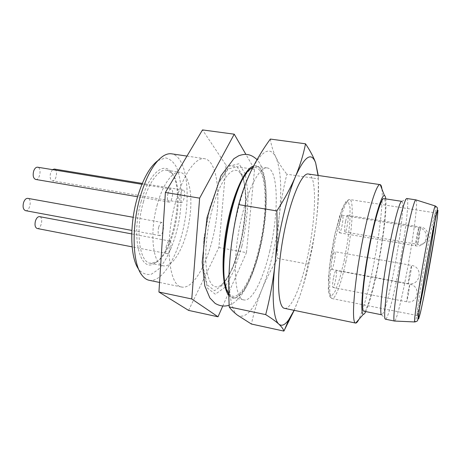 <?xml version="1.0" encoding="UTF-8"?>
<svg xmlns="http://www.w3.org/2000/svg" width="461" height="461" viewBox="0 0 461 461"><rect width="100%" height="100%" fill="white"/><g stroke="black" fill="none" stroke-linecap="round" stroke-linejoin="round"><path stroke-width="0.35" stroke-dasharray="2.31 1.73" d="M269.737 251.199C278.893 213.783 278.634 169.314 267.34 167.96C260.361 166.358 249.522 185.207 242.428 214.129C231.929 255.048 233.641 299.869 243.944 299.932C252.098 301.765 263.219 279.233 269.737 251.199M228.817 294.009C230.148 296.146 231.653 297.391 233.335 297.737C241.892 299.65 253.348 277.291 259.918 249.395C269.172 212.164 268.481 167.81 256.627 166.375L253.014 167.078M245.517 174.823L249.217 170.437C265.916 154.562 270.042 205.583 258.973 248.946C251.101 283.042 235.565 307.187 227.78 291.369L225.809 285.987M211.801 210.908C219.788 179.346 233.531 163.142 240.308 173.278C247.897 182.908 247.488 216.174 240.377 244.388C234.92 265.784 228.258 279.539 220.393 285.641C213.576 289.566 208.948 284.011 206.516 268.982C204.563 254.103 206.597 231.013 211.801 210.908M25.505 210.648C29.861 211.743 32.27 198.875 27.804 198.357M37.185 228.495C41.236 229.549 43.72 217.143 39.565 216.641M52.508 169.648L50.606 172.829C49.632 177.122 50.232 179.778 52.41 180.798C56.357 181.738 58.305 169.435 54.265 169.043M35.653 179.438C39.94 180.447 41.968 167.643 37.595 167.205M158.717 227.135C157.702 231.802 158.019 234.62 159.667 235.577C162.814 236.464 165.332 222.755 162.076 222.473C160.785 222.461 159.667 224.017 158.717 227.135M166.427 245.661C165.464 250.093 165.73 252.749 167.222 253.642C170.138 254.495 172.679 241.299 169.66 241.028C168.432 241.028 167.355 242.572 166.427 245.661M180.314 194.277C179.346 198.852 179.629 201.618 181.167 202.563C183.997 203.33 186.14 190.295 183.213 190.099C182.107 190.099 181.138 191.494 180.314 194.277M167.971 193.413C166.957 198.184 167.285 201.071 168.957 202.068C172.045 202.892 174.287 189.287 171.094 189.056C169.89 189.05 168.853 190.502 167.971 193.413M157.322 204.425C149.093 232.886 152.96 265.063 163.442 265.853C173.071 267.691 184.809 246.514 189.05 222.139C193.447 197.792 189.702 173.872 180.032 172.287C172.771 170.783 162.848 184.112 157.322 204.425M143.377 202.033C148.955 181.865 159.166 168.674 166.726 170.218L171.953 173.445C186.014 188.497 174.633 252.686 156.256 261.986L150.24 263.219C139.331 262.338 135.061 230.281 143.377 202.033M141.245 201.227C130.613 237.017 140.127 273.713 154.706 263.208C173.757 253.51 185.472 187.42 170.916 171.769C163.234 161.511 148.586 174.5 141.245 201.227M157.927 160.584L165.516 157.893C169.838 158.745 173.486 161.823 176.459 167.136C181.715 179.312 182.568 199.711 179.11 220.375C175.255 240.97 167.441 259.831 158.319 269.46L151.462 274.157C146.909 275.2 142.783 273.759 139.089 269.829L138.669 269.241M149.162 280.294C162.929 282.887 179.087 253.994 184.757 221.378C190.647 188.797 185.403 156.118 171.584 153.818M175.399 202.765C164.249 242.279 168.766 286.333 181.876 287.07C194.271 289.37 209.415 259.825 215.172 226.772C221.13 193.747 217.062 160.803 204.638 158.699C195.643 156.826 182.867 174.8 175.399 202.765M188.584 310.397L218.877 247.517L226.028 165.136L202.494 129.91M218.877 247.517L246.433 252.651L254.564 169.389L245.846 154.297M222.738 306.116L246.433 252.651M254.564 169.389L226.028 165.136M294.187 310.345L299.558 296.867C303.43 285.687 306.219 274.762 307.931 264.101L277.649 258.46C271.69 268.175 266.47 278.461 261.981 289.318C257.641 300.203 254.115 311.774 251.406 324.037M307.931 264.101C311.59 250.709 314.327 236.914 316.148 222.709C317.831 208.447 318.551 193.845 318.309 178.897L286.903 174.212C283.342 188.376 280.772 202.471 279.182 216.503C277.724 230.523 277.217 244.509 277.649 258.46M318.309 178.897L318.24 175.474M270.336 139.061C271.258 145.348 273.102 151.398 275.862 157.218C278.772 163.056 282.449 168.72 286.903 174.212M308.351 174.01C317.45 175.059 316.016 219.983 307.233 258.091C300.935 286.627 291.093 309.844 284.535 308.346M294.101 310.328L299.558 296.867C307.112 274.894 312.644 250.173 316.148 222.709C318.436 203.993 319.058 188.232 318.015 175.439M237.628 315.278C233.56 312.178 230.903 304.001 229.653 290.758C228.823 280.933 229.002 269.374 230.195 256.068C232.851 225.982 241.385 191.453 250.767 171.659L251.677 169.757C262.102 150.136 270.163 145.958 275.862 157.218C280.933 169.585 282.034 189.35 279.182 216.503C276.076 243.598 270.342 267.87 261.981 289.318C253.32 310.512 245.2 319.168 237.628 315.278M345.612 221.142C346.465 217.356 347.196 215.391 347.813 215.252C349.421 215.143 346.418 232.598 344.937 231.969C344.211 230.926 344.436 227.319 345.612 221.142M333.637 277.049C334.588 272.837 335.412 270.647 336.098 270.469C337.763 270.394 334.507 288.131 332.98 287.462C332.26 286.512 332.479 283.042 333.637 277.049M340.143 221.487C341.048 217.517 341.832 215.46 342.511 215.316C344.269 215.218 341.123 233.491 339.498 232.822C338.691 231.727 338.91 227.947 340.143 221.487M332.191 258.304C333.165 254.04 334.012 251.827 334.744 251.666C336.542 251.591 333.222 270.048 331.557 269.345C330.756 268.319 330.969 264.637 332.191 258.304M434.85 221.516L435.443 212.901C434.441 213.95 431.64 226.651 427.042 250.997C421.06 283.014 416.006 316.759 417.245 315.52L419.654 307.228M416.053 199.924C418.294 200.904 413.033 240.095 406.429 274.318C401.594 299.725 396.385 320.816 394.581 321.04M406.884 198.512L406.971 198.541C409.702 199.429 404.775 238.625 398.079 272.791C393.181 298.175 387.689 319.179 385.575 319.214L385.482 319.208M401.785 201.348L401.854 201.365C404.677 202.016 400.206 238.994 393.827 271.281C389.17 295.253 383.863 314.944 381.743 314.8L381.668 314.794M363.931 311.221C366.616 311.918 372.488 292.332 377.282 268.256C383.88 235.94 387.695 198.8 383.892 198.605M365.775 311.59C369.319 303.955 373.208 289.727 377.432 268.924C383.097 240.942 387.038 208.902 385.753 198.893M381.927 189.039C383.5 201.405 379.069 238.089 372.546 270.088C367.699 293.813 363.112 310.293 358.791 319.531M241.898 246.168L234.223 270.186L224.853 287.41L215.299 294.199L207.444 288.067L203.215 268.913L203.952 240.152L209.715 208.464L219.067 181.709L229.624 165.972L238.977 163.741L245.396 174.102L248.035 193.972C247.845 210.66 245.794 228.057 241.898 246.168M228.84 295.53C237.334 306.3 251.723 281.953 259.301 249.366C269.351 209.334 267.518 161.604 253.55 166.041M239.997 245.148L232.661 268.02L223.7 284.345L214.584 290.684L207.11 284.737L203.099 266.516L203.791 239.282L209.242 209.329L218.105 183.997L228.137 169.003L237.075 166.778L243.252 176.534L245.822 195.401C245.661 211.294 243.725 227.878 239.997 245.148M419.107 233.278L420.605 227.083L419.089 238.066L417.585 244.307L419.107 233.278M408.135 291.185L409.812 284.23L408.354 294.769L406.665 301.765L408.135 291.185M417.078 234.234L418.669 227.722C418.83 228.783 418.306 232.615 417.101 239.224L415.499 245.782C415.332 244.768 415.862 240.913 417.078 234.234M409.817 272.422L411.535 265.398C411.702 266.372 411.195 270.106 410.008 276.588L408.279 283.665C408.106 282.72 408.619 278.974 409.817 272.422M344.194 260.58L347.778 240.596L349.87 221.948L350.066 207.876L348.222 201.227L344.528 203.895L339.636 216.053L334.571 235.583L330.52 258.172L328.422 278.553L328.687 292.176L331.125 296.544L335.078 291.473L339.717 278.594L344.194 260.58M345.957 261.266C341.526 282.478 335.481 299.414 332.122 298.584C328.393 298.302 328.9 275.079 333.764 247.793C338.576 220.508 346.084 198.518 349.68 199.538C354.428 199.861 352.123 232.73 345.957 261.266M435.311 205.992C438.134 205.001 417.061 323.864 414.75 321.957M233.335 297.737L243.944 299.932M256.627 166.375L267.34 167.96M227.78 291.369L228.155 292.816M249.217 170.437L250.064 169.21M229.111 305.217L232.834 303.401C234.822 301.909 234.707 302.664 239.997 296.844C246.75 288.799 254.236 271.489 259.485 249.747C262.05 238.7 263.923 227.596 265.115 216.44C266.395 202.027 266.412 190.243 265.167 181.092C263.836 173.025 263.127 171.083 262.096 168.196C260.488 164.318 258.8 161.459 257.042 159.621M162.076 222.473L133.166 217.281M159.667 235.577L131.875 230.414M169.66 241.028L131.737 233.917M167.222 253.642L132.134 246.854M183.213 190.099L142.288 183.415M181.167 202.563L52.41 180.798M171.094 189.056L141.925 184.285M168.957 202.068L137.597 196.743M150.24 263.219L163.442 265.853M166.726 170.218L180.032 172.287M171.953 173.445L170.916 171.769M156.256 261.986L154.706 263.208M139.089 269.829L141.971 275.217M158.526 160.18L163.085 156.112M159.552 282.443L181.876 287.07M186.964 156.089L204.638 158.699M220.393 285.641C221.447 285.209 222.83 283.964 224.536 281.901L229.78 273.425C233.646 265.427 237 255.907 239.841 244.854C247.626 216.019 246.9 179.047 240.308 173.278M229.653 290.758L228.887 297.921M344.937 231.969L417.585 244.307C428.949 246.681 432.153 228.523 420.605 227.083L347.813 215.252M332.98 287.462L406.665 301.765C418.208 304.456 421.51 285.958 409.812 284.23L336.098 270.469M339.498 232.822L415.499 245.782C427.405 248.283 430.764 229.238 418.669 227.722L342.511 215.316M331.557 269.345L408.279 283.665C420.305 286.379 423.734 267.103 411.535 265.398L334.744 251.666M417.245 315.52L332.122 298.584L330.232 297.143L329.511 295.795L328.313 288.851L329.379 266.982L334.899 234.021L341.803 209.709L345.888 201.705L347.121 200.466L349.68 199.538L435.443 212.901M417.372 315.433L418.64 317.214M435.53 213.022L437.333 211.783M381.743 314.8L385.575 319.214M401.854 201.365L406.971 198.541"/><path stroke-width="0.69" d="M253.014 167.078L250.064 169.21C232.044 182.418 215.771 274.22 228.155 292.816L228.817 294.009M225.809 285.987C218.272 262.724 230.442 194.069 245.517 174.823M133.166 217.281L27.804 198.357C26.047 198.247 24.635 199.642 23.574 202.535C22.549 206.903 23.188 209.605 25.505 210.648L131.875 230.414M131.737 233.917L39.565 216.641C37.883 216.543 36.523 217.932 35.491 220.802C34.512 224.956 35.076 227.521 37.185 228.495L132.134 246.854M142.288 183.415L54.265 169.043L52.508 169.648M141.925 184.285L37.595 167.205C35.946 167.113 34.633 168.421 33.653 171.129C32.627 175.595 33.296 178.367 35.653 179.438L137.597 196.743M138.669 269.241C130.238 258.004 129.247 225.279 137.326 197.671C142.916 179.029 149.785 166.669 157.927 160.584M186.964 156.089L171.584 153.818C168.916 153.421 166.081 154.187 163.085 156.112C154.101 162.33 146.471 175.889 140.196 196.795C131.229 227.48 132.538 263.767 141.971 275.217C144.12 278.052 146.517 279.746 149.162 280.294L159.552 282.443M245.846 154.297L234.24 134.191L202.494 129.91L165.395 192.462L158.93 292.02L188.584 310.397L218.007 316.788L222.738 306.116M158.93 292.02L191.77 298.976L218.007 316.788M165.395 192.462L199.636 198.138L191.77 298.976M234.24 134.191L199.636 198.138M276.854 210.931C277.389 229.301 276.756 247.165 274.94 264.528C272.964 281.815 269.881 298.509 265.697 314.621L229.18 306.893L228.887 297.921C228.523 283.999 228.956 270.048 230.195 256.068C231.825 239.046 234.655 221.891 238.683 204.603C241.91 192.94 245.944 181.951 250.778 171.625L251.677 169.757C257.082 158.924 263.306 148.69 270.336 139.061L305.516 143.809C303.488 154.285 300.169 165.124 295.576 176.321C290.799 187.5 284.558 199.037 276.854 210.931L238.683 204.603M265.697 314.621C271.466 318.228 275.851 321.398 278.842 324.123C281.677 326.814 283.354 329.137 283.884 331.09L251.406 324.037L237.628 315.278C233.923 312.437 231.105 309.642 229.18 306.893M283.884 331.09L294.187 310.345M318.24 175.474L315.652 162.883C313.543 157.057 310.167 150.701 305.516 143.809M358.791 319.531C357.586 321.882 356.555 323.063 355.69 323.08L284.535 308.346C277.608 307.643 276.26 276.093 282.916 238.781C289.496 201.451 301.603 172.287 308.351 174.01L380.239 184.642C381.04 184.947 381.604 186.417 381.927 189.039M318.015 175.439L315.652 162.883C311.452 151.64 304.761 156.123 295.576 176.321C286.967 196.386 278.3 232.926 274.94 264.528C271.414 296.371 273.402 319.588 278.842 324.123C281.665 326.492 284.967 325.04 288.747 319.761L294.101 310.328M419.654 307.228L425.941 275.828C429.658 255.746 433.357 233.283 434.85 221.516M429.035 250.847C433.645 225.919 437.356 209.329 437.685 211.541C439.045 215.005 421.354 314.782 418.888 317.566C417.222 321.282 422.576 285.526 429.035 250.847M394.581 321.04L394.472 321.035C392.052 322.153 397.077 282.213 404.47 244.405C409.627 217.65 414.485 199.313 415.949 199.89L416.053 199.924M394.489 321.04L385.482 319.208C383.195 319.369 385.909 291.588 391.862 258.097C397.785 224.593 404.787 197.573 406.884 198.512L415.966 199.89M381.668 314.794C379.345 314.898 381.748 288.707 387.332 257.29C392.887 225.873 399.635 200.454 401.785 201.348L383.892 198.605C381.086 197.619 373.744 222.738 368.235 253.907C362.692 285.071 360.951 311.181 363.931 311.221L381.668 314.794M385.753 198.893C385.505 196.83 385.062 195.718 384.428 195.556C381.501 194.288 373.721 220.773 367.878 253.844C361.994 286.909 360.197 314.448 363.377 314.269C364.034 314.333 364.83 313.44 365.775 311.59M355.54 323.063C351.639 323.028 353.431 291.087 360.295 252.501C367.117 213.904 376.412 183.294 380.089 184.602M253.55 166.041C244.981 168.219 233.145 193.47 227.054 225.36C220.911 257.232 222.11 287.699 228.84 295.53M429.058 250.456L420.68 299.644L418.634 314.713L418.617 319L420.461 312.558L423.676 297.449L435.092 233.231L437.351 217.506L437.95 210.216L436.613 213.558L429.058 250.456M425.768 248.911C430.522 223.36 434.527 205.646 435.311 205.992C437.091 207.15 437.794 208.084 437.408 208.798L429.053 250.386L423.901 279.487L417.689 320.043C417.799 320.844 416.819 321.484 414.75 321.957C413.361 323.034 418.997 285.007 425.768 248.911M257.042 159.621C250.248 153.375 244.808 153.64 238.735 155.749L233.842 158.722L220.946 175.825L206.995 217.661L202.195 262.188L204.799 285.906L209.847 297.915L215.114 303.384C219.909 306.133 224.576 306.744 229.111 305.217M288.747 319.761L284.333 330.266M418.64 317.214L418.888 317.566M437.333 211.783L437.685 211.541M435.311 205.992L415.949 199.89M414.75 321.957L394.472 321.035M384.428 195.556L380.239 184.642M363.377 314.269L355.69 323.08"/></g></svg>
